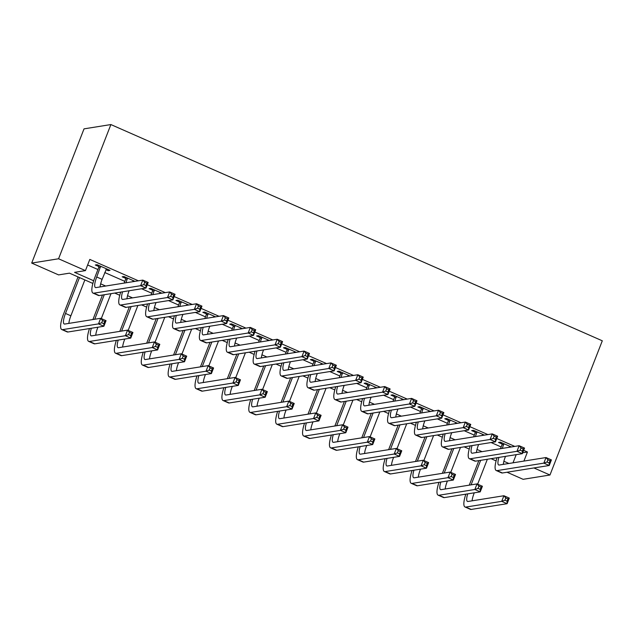 <?xml version="1.0" encoding="UTF-8"?>
<svg xmlns="http://www.w3.org/2000/svg" width="634" height="634" viewBox="0 0 634 634"><rect width="100%" height="100%" fill="white"/><g stroke="black" fill="none" stroke-linecap="round" stroke-linejoin="round"><path stroke-width="0.95" d="M92.873 283.453L69.471 273.159L58.582 274.902L31.7 263.07L84.029 128.861L110.887 124.557L602.3 340.799L549.971 475.009L533.915 467.947M549.971 475.009L523.113 479.312L507.057 472.243M522.693 452.755L527.448 451.994L523.644 450.322M514.76 446.415L496.763 438.498M487.879 434.583L469.881 426.666M460.997 422.751L443 414.834M434.108 410.927L416.118 403.01M407.226 399.095L389.236 391.178M380.345 387.271L362.355 379.346M353.463 375.439L335.473 367.522M326.581 363.607L308.584 355.69M299.7 351.783L281.702 343.858M272.818 339.951L254.82 332.034M245.937 328.119L227.939 320.202M219.055 316.295L201.057 308.37M192.173 304.463L174.176 296.546M165.292 292.631L147.294 284.714M138.402 280.807L89.806 259.417L85.447 270.607L74.558 272.343L93.674 280.759M87.635 264.996L97.937 269.529M104.761 272.533L124.819 281.361M141.628 288.755L151.7 293.185M168.517 300.587L178.582 305.017M195.399 312.419L205.464 316.849M222.28 324.243L232.345 328.674M249.162 336.075L259.227 340.506M276.044 347.907L286.108 352.338M302.925 359.732L312.998 364.162M329.807 371.564L339.879 375.994M356.688 383.388L366.761 387.826M383.57 395.22L393.643 399.65M410.452 407.052L420.524 411.482M437.333 418.876L447.406 423.306M464.223 430.708L474.287 435.138M491.104 442.54L501.169 446.97M511.313 446.962L500.345 442.144L498.53 442.429L502.041 443.974M484.431 435.138L473.463 430.312L471.648 430.605L475.159 432.142M457.542 423.306L446.582 418.48L444.767 418.773L448.278 420.318M430.66 411.474L419.7 406.656L417.885 406.941L421.388 408.486M403.779 399.65L392.818 394.823L391.004 395.117L394.507 396.654M376.897 387.818L365.937 382.991L364.122 383.285L367.625 384.83M350.016 375.986L339.047 371.167L337.233 371.453L340.743 372.998M323.134 364.162L312.166 359.335L310.351 359.629L313.862 361.166M296.252 352.33L285.284 347.503L283.469 347.797L286.98 349.342M269.371 340.506L258.403 335.679L256.588 335.965L260.099 337.51M242.489 328.674L231.521 323.847L229.706 324.14L233.217 325.686M215.608 316.841L204.639 312.015L202.825 312.308L206.335 313.854M188.718 305.017L177.758 300.191L175.943 300.476L179.454 302.022M161.836 293.185L150.876 288.359L149.061 288.652L152.564 290.198M134.955 281.353L123.995 276.535L122.18 276.82L125.683 278.366M105.886 269.656L108.2 270.67L110.015 270.377L97.113 264.703L95.298 264.996L98.801 266.534M85.447 270.607L58.566 258.775L110.887 124.557M527.448 451.994L523.914 461.076M58.566 258.775L31.7 263.07M503.832 464.294L503.364 464.088M496.105 460.894L491.065 458.675M476.95 452.462L476.483 452.256M469.223 449.062L464.183 446.843M450.061 440.63L449.593 440.424M442.342 437.238L437.301 435.011M423.179 428.806L422.712 428.6M415.46 425.406L410.412 423.187M396.298 416.974L395.83 416.768M388.579 413.574L383.53 411.355M369.416 405.142L368.948 404.936M361.697 401.75L356.649 399.523M342.534 393.318L342.067 393.112M334.815 389.918L329.767 387.699M315.653 381.486L315.185 381.28M307.934 378.086L302.886 375.867M288.771 369.654L288.304 369.448M281.052 366.262L276.004 364.043M261.89 357.83L261.422 357.624M254.171 354.43L249.122 352.211M235.008 345.998L234.54 345.792M227.281 342.598L222.241 340.379M208.126 334.166L207.659 333.959M200.399 330.774L195.359 328.555M181.245 322.341L180.769 322.135M173.518 318.942L168.478 316.723M154.355 310.509L153.888 310.303M146.636 307.11L141.588 304.891M127.474 298.685L127.006 298.479M119.755 295.286L114.706 293.067M100.592 286.853L100.124 286.647M100.655 283.826L105.68 286.037M119.794 292.25L120.555 292.583M127.537 295.658L132.561 297.869M146.676 304.082L147.437 304.415M154.419 307.49L159.443 309.701M173.558 315.906L174.318 316.247M181.3 319.314L186.325 321.525M200.439 327.738L201.2 328.071M208.182 331.146L213.206 333.357M227.321 339.57L228.082 339.903M235.063 342.978L240.088 345.189M254.202 351.394L254.963 351.735M261.945 354.802L266.969 357.013M281.084 363.227L281.845 363.559M288.827 366.634L293.851 368.845M307.966 375.059L308.726 375.391M315.708 378.466L320.733 380.669M334.847 386.883L335.608 387.216M342.59 390.29L347.614 392.501M361.737 398.715L362.497 399.048M369.479 402.122L374.496 404.333M388.618 410.547L389.379 410.88M396.361 413.947L401.385 416.158M415.5 422.371L416.261 422.704M423.243 425.779L428.267 427.99M442.381 434.203L443.142 434.536M450.124 437.611L455.149 439.822M469.263 446.027L470.024 446.368M477.006 449.435L482.03 451.646M496.145 457.859L496.905 458.192M503.887 461.267L508.912 463.478M516.203 454.649L513.017 462.82M108.565 269.743L108.2 270.67M503.856 443.681L502.31 448.404M509.744 446.273L509.031 447.327M505.512 456.361L505.346 456.789A12.157 3.13 -66.2 0 0 503.333 464.373M500.495 448.698L502.041 444.743L502.041 442.889M498.926 457.415A12.157 3.13 -66.2 0 0 498.696 464.968A12.157 3.13 -66.2 0 0 499.235 465.023L546.025 457.542L551.406 459.904L549.226 465.499L502.429 472.98A18.235 4.7 113.8 0 1 501.629 472.901L496.248 470.531A18.235 4.7 113.8 0 1 497.064 457.716M549.21 462.963L550.082 460.72L547.927 459.777L547.055 462.012L549.21 462.963L549.226 465.499L543.845 463.129L497.056 470.618A18.235 4.7 113.8 0 1 496.248 470.531M547.055 462.012L543.845 463.129L546.025 457.542L547.927 459.777M503.856 444.45L502.041 444.743M550.082 460.72L551.406 459.904M469.263 485.153L478.829 460.633M487.356 459.262L477.64 484.186M474.28 492.816L474.113 493.244A12.157 3.13 -66.2 0 0 472.1 500.828M480.643 460.339L471.078 484.859M467.694 493.87A12.157 3.13 -66.2 0 0 467.464 501.423A12.157 3.13 -66.2 0 0 468.003 501.478L503.903 495.74L509.284 498.102L507.105 503.697L471.197 509.443A18.235 4.7 113.8 0 1 470.396 509.356L465.015 506.986A18.235 4.7 113.8 0 1 465.831 494.171M507.089 501.161L507.961 498.918L505.805 497.975L504.933 500.21L507.089 501.161L507.105 503.697L501.724 501.328L465.824 507.073A18.235 4.7 113.8 0 1 465.015 506.986M504.933 500.21L501.724 501.328L503.903 495.74L505.805 497.975M507.961 498.918L509.284 498.102M476.974 431.857L475.429 436.572M482.862 434.449L482.149 435.503M478.622 444.529L478.464 444.957A12.157 3.13 -66.2 0 0 476.451 452.541M473.614 436.866L475.159 432.911L475.159 431.057M472.045 445.583A12.157 3.13 -66.2 0 0 471.815 453.144A12.157 3.13 -66.2 0 0 472.354 453.199L519.143 445.71L524.524 448.079L522.345 453.667L475.548 461.156A18.235 4.7 113.8 0 1 474.747 461.069L469.366 458.707A18.235 4.7 113.8 0 1 470.182 445.884M522.329 451.131L523.201 448.896L521.045 447.945L520.173 450.188L522.329 451.131L522.345 453.667L516.964 451.305L470.174 458.786A18.235 4.7 113.8 0 1 469.366 458.707M520.173 450.188L516.964 451.305L519.143 445.71L521.045 447.945M476.974 432.626L475.159 432.911M523.201 448.896L524.524 448.079M450.092 420.025L448.547 424.748M455.973 422.616L455.267 423.671M451.741 432.705L451.574 433.125A12.157 3.13 -66.2 0 0 449.569 440.709M446.732 425.034L448.27 421.087L448.278 419.225M445.163 433.759A12.157 3.13 -66.2 0 0 444.933 441.312A12.157 3.13 -66.2 0 0 445.472 441.367L492.261 433.886L497.642 436.247L495.455 441.843L448.666 449.324A18.235 4.7 113.8 0 1 447.866 449.237L442.484 446.875A18.235 4.7 113.8 0 1 443.301 434.052M495.447 439.299L496.319 437.064L494.163 436.121L493.292 438.356L495.447 439.299L495.455 441.843L490.082 439.473L443.293 446.962A18.235 4.7 113.8 0 1 442.484 446.875M493.292 438.356L490.082 439.473L492.261 433.886L494.163 436.121M450.085 420.794L448.27 421.087M496.319 437.064L497.642 436.247M423.203 408.193L421.665 412.916M429.091 410.784L428.386 411.838M424.859 420.873L424.693 421.301A12.157 3.13 -66.2 0 0 422.688 428.885M419.851 413.209L421.388 409.255L421.396 407.4M418.281 421.927A12.157 3.13 -66.2 0 0 418.052 429.48A12.157 3.13 -66.2 0 0 418.591 429.535L465.38 422.054L470.761 424.415L468.574 430.011L421.784 437.492A18.235 4.7 113.8 0 1 420.984 437.412L415.603 435.043A18.235 4.7 113.8 0 1 416.419 422.228M468.566 427.474L469.437 425.24L467.282 424.289L466.41 426.524L468.566 427.474L468.574 430.011L463.2 427.649L416.411 435.13A18.235 4.7 113.8 0 1 415.603 435.043M466.41 426.524L463.2 427.649L465.38 422.054L467.282 424.289M423.203 408.97L421.388 409.255M469.437 425.24L470.761 424.415M442.381 473.321L451.939 448.801M460.474 447.438L450.758 472.354M447.39 480.992L447.232 481.412A12.157 3.13 -66.2 0 0 445.219 488.996M453.762 448.507L444.196 473.027M440.812 482.046A12.157 3.13 -66.2 0 0 440.582 489.599A12.157 3.13 -66.2 0 0 441.121 489.654L477.022 483.908L482.403 486.278L480.215 491.865L444.315 497.611A18.235 4.7 113.8 0 1 443.515 497.524L438.134 495.162A18.235 4.7 113.8 0 1 438.95 482.339M480.207 489.329L481.079 487.094L478.924 486.143L478.052 488.386L480.207 489.329L480.215 491.865L474.842 489.503L438.942 495.241A18.235 4.7 113.8 0 1 438.134 495.162M478.052 488.386L474.842 489.503L477.022 483.908L478.924 486.143M481.079 487.094L482.403 486.278M415.5 461.489L425.057 436.969M433.593 435.606L423.877 460.522M420.508 469.16L420.342 469.588A12.157 3.13 -66.2 0 0 418.337 477.164M426.872 436.683L417.315 461.203M413.931 470.214A12.157 3.13 -66.2 0 0 413.701 477.767A12.157 3.13 -66.2 0 0 414.24 477.822L450.14 472.084L455.513 474.446L453.334 480.041L417.434 485.779A18.235 4.7 113.8 0 1 416.633 485.699L411.252 483.33A18.235 4.7 113.8 0 1 412.068 470.507M453.318 477.497L454.19 475.262L452.042 474.319L451.17 476.554L453.318 477.497L453.334 480.041L447.961 477.671L412.06 483.417A18.235 4.7 113.8 0 1 411.252 483.33M451.17 476.554L447.961 477.671L450.14 472.084L452.042 474.319M454.19 475.262L455.513 474.446M388.618 449.664L398.176 425.145M406.711 423.781L396.995 448.698M393.627 457.328L393.46 457.756A12.157 3.13 -66.2 0 0 391.455 465.34M399.991 424.851L390.433 449.371M387.049 458.382A12.157 3.13 -66.2 0 0 386.819 465.935A12.157 3.13 -66.2 0 0 387.358 465.998L423.258 460.252L428.632 462.614L426.452 468.209L390.552 473.955A18.235 4.7 113.8 0 1 389.752 473.867L384.37 471.506A18.235 4.7 113.8 0 1 385.187 458.683M426.436 465.673L427.308 463.438L425.16 462.487L424.289 464.722L426.436 465.673L426.452 468.209L421.079 465.847L385.179 471.585A18.235 4.7 113.8 0 1 384.37 471.506M424.289 464.722L421.079 465.847L423.258 460.252L425.16 462.487M427.308 463.438L428.632 462.614M396.321 396.369L394.784 401.084M402.21 398.96L401.504 400.014M397.978 409.049L397.811 409.469A12.157 3.13 -66.2 0 0 395.806 417.053M392.969 401.377L394.507 397.423L394.514 395.568M391.392 410.095A12.157 3.13 -66.2 0 0 391.17 417.655A12.157 3.13 -66.2 0 0 391.709 417.711L438.498 410.222L443.871 412.591L441.692 418.178L394.903 425.668A18.235 4.7 113.8 0 1 394.094 425.58L388.721 423.219A18.235 4.7 113.8 0 1 389.538 410.396M441.676 415.642L442.548 413.408L440.4 412.457L439.528 414.699L441.676 415.642L441.692 418.178L436.319 415.817L389.53 423.298A18.235 4.7 113.8 0 1 388.721 423.219M439.528 414.699L436.319 415.817L438.498 410.222L440.4 412.457M396.321 397.138L394.507 397.423M442.548 413.408L443.871 412.591M361.737 437.832L371.294 413.313M379.829 411.949L370.113 436.866M366.745 445.504L366.579 445.924A12.157 3.13 -66.2 0 0 364.574 453.508M373.109 413.019L363.551 437.547M360.16 446.558A12.157 3.13 -66.2 0 0 359.938 454.11A12.157 3.13 -66.2 0 0 360.477 454.166L396.377 448.42L401.75 450.79L399.571 456.377L363.67 462.123A18.235 4.7 113.8 0 1 362.862 462.035L357.489 459.674A18.235 4.7 113.8 0 1 358.305 446.851M399.555 453.841L400.426 451.606L398.279 450.655L397.407 452.898L399.555 453.841L399.571 456.377L394.197 454.015L358.297 459.761A18.235 4.7 113.8 0 1 357.489 459.674M397.407 452.898L394.197 454.015L396.377 448.42L398.279 450.655M400.426 451.606L401.75 450.79M369.44 384.537L367.902 389.26M375.328 387.128L374.615 388.182M371.096 397.217L370.93 397.645A12.157 3.13 -66.2 0 0 368.925 405.221M366.087 389.545L367.625 385.599L367.625 383.736M364.51 398.271A12.157 3.13 -66.2 0 0 364.288 405.823A12.157 3.13 -66.2 0 0 364.827 405.879L411.617 398.398L416.99 400.759L414.81 406.354L368.021 413.836A18.235 4.7 113.8 0 1 367.213 413.756L361.84 411.387A18.235 4.7 113.8 0 1 362.656 398.564M414.794 403.81L415.666 401.576L413.519 400.633L412.647 402.867L414.794 403.81L414.81 406.354L409.437 403.985L362.64 411.474A18.235 4.7 113.8 0 1 361.84 411.387M412.647 402.867L409.437 403.985L411.617 398.398L413.519 400.633M369.44 385.306L367.625 385.599M415.666 401.576L416.99 400.759M334.855 426.008L344.413 401.481M352.948 400.117L343.232 425.034M339.864 433.672L339.697 434.1A12.157 3.13 -66.2 0 0 337.692 441.684M346.227 401.195L336.67 425.715M333.278 434.726A12.157 3.13 -66.2 0 0 333.056 442.278A12.157 3.13 -66.2 0 0 333.595 442.334L369.495 436.596L374.868 438.958L372.689 444.553L336.789 450.291A18.235 4.7 113.8 0 1 335.98 450.211L330.607 447.842A18.235 4.7 113.8 0 1 331.423 435.027M372.673 442.009L373.545 439.774L371.397 438.831L370.525 441.066L372.673 442.009L372.689 444.553L367.316 442.183L331.408 447.929A18.235 4.7 113.8 0 1 330.607 447.842M370.525 441.066L367.316 442.183L369.495 436.596L371.397 438.831M373.545 439.774L374.868 438.958M342.558 372.705L341.021 377.428M348.446 375.296L347.733 376.35M344.214 385.385L344.048 385.813A12.157 3.13 -66.2 0 0 342.043 393.397M339.206 377.721L340.743 373.767L340.743 371.912M337.629 386.439A12.157 3.13 -66.2 0 0 337.407 393.991A12.157 3.13 -66.2 0 0 337.938 394.047L384.735 386.566L390.108 388.927L387.929 394.522L341.14 402.011A18.235 4.7 113.8 0 1 340.331 401.924L334.958 399.555A18.235 4.7 113.8 0 1 335.766 386.74M387.913 391.986L388.785 389.752L386.637 388.8L385.765 391.035L387.913 391.986L387.929 394.522L382.556 392.161L335.758 399.642A18.235 4.7 113.8 0 1 334.958 399.555M385.765 391.035L382.556 392.161L384.735 386.566L386.637 388.8M342.558 373.481L340.743 373.767M388.785 389.752L390.108 388.927M307.973 414.176L317.531 389.656M326.066 388.293L316.35 413.209M312.982 421.84L312.816 422.268A12.157 3.13 -66.2 0 0 310.811 429.852M319.346 389.363L309.788 413.883M306.396 422.894A12.157 3.13 -66.2 0 0 306.174 430.454A12.157 3.13 -66.2 0 0 306.705 430.51L342.614 424.764L347.987 427.134L345.807 432.721L309.907 438.466A18.235 4.7 113.8 0 1 309.099 438.379L303.726 436.018A18.235 4.7 113.8 0 1 304.534 423.195M345.792 430.185L346.663 427.95L344.516 426.999L343.644 429.234L345.792 430.185L345.807 432.721L340.434 430.359L304.526 436.097A18.235 4.7 113.8 0 1 303.726 436.018M343.644 429.234L340.434 430.359L342.614 424.764L344.516 426.999M346.663 427.95L347.987 427.134M315.677 360.881L314.139 365.596M321.565 363.472L320.852 364.526M317.333 373.561L317.166 373.981A12.157 3.13 -66.2 0 0 315.161 381.565M312.324 365.889L313.862 361.943L313.862 360.08M310.747 374.607A12.157 3.13 -66.2 0 0 310.525 382.167A12.157 3.13 -66.2 0 0 311.056 382.223L357.853 374.734L363.227 377.103L361.047 382.698L314.258 390.179A18.235 4.7 113.8 0 1 313.45 390.092L308.076 387.731A18.235 4.7 113.8 0 1 308.885 374.908M361.031 380.154L361.903 377.919L359.755 376.976L358.884 379.211L361.031 380.154L361.047 382.698L355.674 380.329L308.877 387.81A18.235 4.7 113.8 0 1 308.076 387.731M358.884 379.211L355.674 380.329L357.853 374.734L359.755 376.976M315.677 361.649L313.862 361.943M361.903 377.919L363.227 377.103M281.092 402.344L290.649 377.824M299.185 376.461L289.469 401.377M286.1 410.016L285.934 410.436A12.157 3.13 -66.2 0 0 283.929 418.02M292.464 377.539L282.907 402.059M279.515 411.07A12.157 3.13 -66.2 0 0 279.293 418.622A12.157 3.13 -66.2 0 0 279.824 418.678L315.732 412.932L321.105 415.302L318.926 420.897L283.026 426.634A18.235 4.7 113.8 0 1 282.217 426.547L276.844 424.186A18.235 4.7 113.8 0 1 277.652 411.363M318.91 418.353L319.782 416.118L317.634 415.175L316.762 417.41L318.91 418.353L318.926 420.897L313.545 418.527L277.644 424.273A18.235 4.7 113.8 0 1 276.844 424.186M316.762 417.41L313.545 418.527L315.732 412.932L317.634 415.175M319.782 416.118L321.105 415.302M288.795 349.049L287.257 353.772M294.683 351.64L293.97 352.694M290.451 361.729L290.285 362.157A12.157 3.13 -66.2 0 0 288.272 369.733M285.435 354.057L286.98 350.111L286.98 348.248M283.866 362.783A12.157 3.13 -66.2 0 0 283.644 370.335A12.157 3.13 -66.2 0 0 284.175 370.391L330.972 362.91L336.345 365.271L334.166 370.866L287.376 378.347A18.235 4.7 113.8 0 1 286.568 378.268L281.195 375.899A18.235 4.7 113.8 0 1 282.003 363.076M334.15 368.33L335.021 366.087L332.874 365.144L332.002 367.379L334.15 368.33L334.166 370.866L328.784 368.497L281.995 375.986A18.235 4.7 113.8 0 1 281.195 375.899M332.002 367.379L328.784 368.497L330.972 362.91L332.874 365.144M288.795 349.817L286.98 350.111M335.021 366.087L336.345 365.271M254.202 390.52L263.768 366M272.303 364.629L262.587 389.553M259.219 398.184L259.052 398.612A12.157 3.13 -66.2 0 0 257.039 406.196M265.583 365.707L256.025 390.227M252.633 399.238A12.157 3.13 -66.2 0 0 252.411 406.79A12.157 3.13 -66.2 0 0 252.942 406.846L288.842 401.108L294.224 403.47L292.044 409.065L256.144 414.802A18.235 4.7 113.8 0 1 255.336 414.723L249.962 412.354A18.235 4.7 113.8 0 1 250.771 399.539M292.028 406.529L292.9 404.286L290.752 403.343L289.873 405.578L292.028 406.529L292.044 409.065L286.663 406.695L250.763 412.441A18.235 4.7 113.8 0 1 249.962 412.354M289.873 405.578L286.663 406.695L288.842 401.108L290.752 403.343M292.9 404.286L294.224 403.47M261.913 337.225L260.368 341.94M267.802 339.808L267.088 340.87M263.57 349.897L263.403 350.325A12.157 3.13 -66.2 0 0 261.39 357.909M258.553 342.233L260.099 338.279L260.099 336.424M256.984 350.951A12.157 3.13 -66.2 0 0 256.762 358.503A12.157 3.13 -66.2 0 0 257.293 358.559L304.09 351.077L309.463 353.447L307.284 359.034L260.487 366.523A18.235 4.7 113.8 0 1 259.686 366.436L254.313 364.067A18.235 4.7 113.8 0 1 255.122 351.252M307.268 356.498L308.14 354.263L305.992 353.312L305.12 355.555L307.268 356.498L307.284 359.034L301.903 356.673L255.114 364.154A18.235 4.7 113.8 0 1 254.313 364.067M305.12 355.555L301.903 356.673L304.09 351.077L305.992 353.312M261.913 337.993L260.099 338.279M308.14 354.263L309.463 353.447M227.321 378.688L236.886 354.168M245.413 352.805L235.705 377.721M232.337 386.36L232.171 386.78A12.157 3.13 -66.2 0 0 230.158 394.364M238.701 353.875L229.136 378.395M225.752 387.406A12.157 3.13 -66.2 0 0 225.53 394.966A12.157 3.13 -66.2 0 0 226.061 395.022L261.961 389.276L267.342 391.646L265.163 397.233L229.254 402.978A18.235 4.7 113.8 0 1 228.454 402.891L223.081 400.529A18.235 4.7 113.8 0 1 223.889 387.707M265.147 394.697L266.018 392.462L263.863 391.511L262.991 393.754L265.147 394.697L265.163 397.233L259.781 394.871L223.881 400.609A18.235 4.7 113.8 0 1 223.081 400.529M262.991 393.754L259.781 394.871L261.961 389.276L263.863 391.511M266.018 392.462L267.342 391.646M235.032 325.393L233.486 330.116M240.92 327.984L240.207 329.038M236.688 338.073L236.522 338.493A12.157 3.13 -66.2 0 0 234.509 346.077M231.672 330.401L233.217 326.455L233.217 324.592M230.102 339.127A12.157 3.13 -66.2 0 0 229.873 346.679A12.157 3.13 -66.2 0 0 230.411 346.735L277.201 339.245L282.582 341.615L280.402 347.21L233.605 354.691A18.235 4.7 113.8 0 1 232.805 354.604L227.424 352.242A18.235 4.7 113.8 0 1 228.24 339.42M280.387 344.666L281.258 342.431L279.111 341.488L278.231 343.723L280.387 344.666L280.402 347.21L275.021 344.841L228.232 352.322A18.235 4.7 113.8 0 1 227.424 352.242M278.231 343.723L275.021 344.841L277.201 339.245L279.111 341.488M235.032 326.161L233.217 326.455M281.258 342.431L282.582 341.615M200.439 366.856L210.005 342.336M218.532 340.973L208.816 365.889M205.456 374.528L205.289 374.956A12.157 3.13 -66.2 0 0 203.276 382.532M211.819 342.051L202.254 366.571M198.87 375.582A12.157 3.13 -66.2 0 0 198.64 383.134A12.157 3.13 -66.2 0 0 199.179 383.19L235.079 377.444L240.46 379.814L238.281 385.409L202.373 391.146A18.235 4.7 113.8 0 1 201.572 391.067L196.191 388.697A18.235 4.7 113.8 0 1 197.008 375.875M238.265 382.865L239.137 380.63L236.981 379.687L236.11 381.922L238.265 382.865L238.281 385.409L232.9 383.039L197 388.785A18.235 4.7 113.8 0 1 196.191 388.697M236.11 381.922L232.9 383.039L235.079 377.444L236.981 379.687M239.137 380.63L240.46 379.814M208.15 313.561L206.605 318.284M214.038 316.152L213.325 317.206M209.806 326.241L209.64 326.668A12.157 3.13 -66.2 0 0 207.627 334.245M204.79 318.569L206.335 314.623L206.335 312.768M203.221 327.295A12.157 3.13 -66.2 0 0 202.991 334.847A12.157 3.13 -66.2 0 0 203.53 334.903L250.319 327.421L255.7 329.783L253.521 335.378L206.724 342.859A18.235 4.7 113.8 0 1 205.923 342.78L200.542 340.41A18.235 4.7 113.8 0 1 201.358 327.588M253.505 332.842L254.377 330.599L252.221 329.656L251.349 331.891L253.505 332.842L253.521 335.378L248.14 333.008L201.35 340.498A18.235 4.7 113.8 0 1 200.542 340.41M251.349 331.891L248.14 333.008L250.319 327.421L252.221 329.656M208.15 314.329L206.335 314.623M254.377 330.599L255.7 329.783M173.558 355.032L183.123 330.512M191.65 329.141L181.934 354.065M178.574 362.696L178.408 363.123A12.157 3.13 -66.2 0 0 176.395 370.708M184.938 330.219L175.372 354.739M171.988 363.75A12.157 3.13 -66.2 0 0 171.759 371.302A12.157 3.13 -66.2 0 0 172.297 371.358L208.198 365.62L213.579 367.982L211.391 373.577L175.491 379.322A18.235 4.7 113.8 0 1 174.691 379.235L169.31 376.865A18.235 4.7 113.8 0 1 170.126 364.051M211.384 371.041L212.255 368.798L210.1 367.855L209.228 370.09L211.384 371.041L211.391 373.577L206.018 371.207L170.118 376.953A18.235 4.7 113.8 0 1 169.31 376.865M209.228 370.09L206.018 371.207L208.198 365.62L210.1 367.855M212.255 368.798L213.579 367.982M181.269 301.736L179.723 306.452M187.149 304.32L186.444 305.382M182.917 314.409L182.758 314.836A12.157 3.13 -66.2 0 0 180.745 322.421M177.908 306.745L179.446 302.79L179.454 300.936M176.339 315.463A12.157 3.13 -66.2 0 0 176.109 323.015A12.157 3.13 -66.2 0 0 176.648 323.078L223.437 315.589L228.819 317.959L226.639 323.546L179.842 331.035A18.235 4.7 113.8 0 1 179.042 330.948L173.661 328.586A18.235 4.7 113.8 0 1 174.477 315.764M226.623 321.01L227.495 318.775L225.339 317.824L224.468 320.067L226.623 321.01L226.639 323.546L221.258 321.184L174.469 328.666A18.235 4.7 113.8 0 1 173.661 328.586M224.468 320.067L221.258 321.184L223.437 315.589L225.339 317.824M181.261 302.505L179.446 302.79M227.495 318.775L228.819 317.959M146.676 343.2L156.233 318.68M164.769 317.317L155.053 342.233M151.685 350.871L151.526 351.291A12.157 3.13 -66.2 0 0 149.513 358.876M158.048 318.387L148.491 342.907M145.107 351.918A12.157 3.13 -66.2 0 0 144.877 359.478A12.157 3.13 -66.2 0 0 145.416 359.533L181.316 353.788L186.689 356.157L184.51 361.745L148.61 367.49A18.235 4.7 113.8 0 1 147.809 367.403L142.428 365.041A18.235 4.7 113.8 0 1 143.244 352.219M184.494 359.209L185.374 356.974L183.218 356.023L182.346 358.265L184.494 359.209L184.51 361.745L179.137 359.383L143.236 365.121A18.235 4.7 113.8 0 1 142.428 365.041M182.346 358.265L179.137 359.383L181.316 353.788L183.218 356.023M185.374 356.974L186.689 356.157M154.379 289.904L152.842 294.628M160.267 292.496L159.562 293.55M156.035 302.584L155.869 303.004A12.157 3.13 -66.2 0 0 153.864 310.589M151.027 294.913L152.564 290.966L152.572 289.104M149.458 303.638A12.157 3.13 -66.2 0 0 149.228 311.191A12.157 3.13 -66.2 0 0 149.767 311.246L196.556 303.757L201.937 306.127L199.75 311.722L152.96 319.203A18.235 4.7 113.8 0 1 152.16 319.116L146.779 316.754A18.235 4.7 113.8 0 1 147.595 303.932M199.742 309.178L200.613 306.943L198.458 306L197.586 308.235L199.742 309.178L199.75 311.722L194.376 309.352L147.587 316.841A18.235 4.7 113.8 0 1 146.779 316.754M197.586 308.235L194.376 309.352L196.556 303.757L198.458 306M154.379 290.673L152.564 290.966M200.613 306.943L201.937 306.127M119.794 331.368L129.352 306.848M137.887 305.485L128.171 330.401M124.803 339.039L124.636 339.467A12.157 3.13 -66.2 0 0 122.631 347.044M131.167 306.563L121.609 331.083M118.225 340.093A12.157 3.13 -66.2 0 0 117.995 347.646A12.157 3.13 -66.2 0 0 118.534 347.701L154.434 341.956L159.808 344.325L157.628 349.92L121.728 355.658A18.235 4.7 113.8 0 1 120.928 355.579L115.547 353.209A18.235 4.7 113.8 0 1 116.363 340.387M157.612 347.377L158.484 345.142L156.336 344.199L155.465 346.433L157.612 347.377L157.628 349.92L152.255 347.551L116.355 353.296A18.235 4.7 113.8 0 1 115.547 353.209M155.465 346.433L152.255 347.551L154.434 341.956L156.336 344.199M158.484 345.142L159.808 344.325M127.497 278.072L125.96 282.796M133.386 280.664L132.68 281.718M129.154 290.752L128.987 291.18A12.157 3.13 -66.2 0 0 126.982 298.765M124.145 283.089L125.683 279.134L125.69 277.28M122.576 291.806A12.157 3.13 -66.2 0 0 122.346 299.359A12.157 3.13 -66.2 0 0 122.885 299.414L169.674 291.933L175.047 294.295L172.868 299.89L126.079 307.371A18.235 4.7 113.8 0 1 125.278 307.292L119.897 304.922A18.235 4.7 113.8 0 1 120.714 292.108M172.852 297.354L173.724 295.111L171.576 294.168L170.704 296.403L172.852 297.354L172.868 299.89L167.495 297.52L120.706 305.009A18.235 4.7 113.8 0 1 119.897 304.922M170.704 296.403L167.495 297.52L169.674 291.933L171.576 294.168M127.497 278.841L125.683 279.134M173.724 295.111L175.047 294.295M92.913 319.544L102.47 295.024M111.005 293.653L101.289 318.577M97.921 327.207L97.755 327.635A12.157 3.13 -66.2 0 0 95.75 335.22M104.285 294.731L94.728 319.251M91.344 328.261A12.157 3.13 -66.2 0 0 91.114 335.814A12.157 3.13 -66.2 0 0 91.653 335.869L127.553 330.132L132.926 332.493L130.747 338.088L94.846 343.834A18.235 4.7 113.8 0 1 94.046 343.747L88.665 341.377A18.235 4.7 113.8 0 1 89.481 328.563M130.731 335.552L131.603 333.31L129.455 332.367L128.583 334.601L130.731 335.552L130.747 338.088L125.373 335.719L89.473 341.464A18.235 4.7 113.8 0 1 88.665 341.377M128.583 334.601L125.373 335.719L127.553 330.132L129.455 332.367M131.603 333.31L132.926 332.493M100.616 266.248L96.733 276.987A12.157 3.13 -66.2 0 0 95.465 287.535A12.157 3.13 -66.2 0 0 96.003 287.59L142.793 280.101L148.166 282.471L145.986 288.058L99.197 295.547A18.235 4.7 113.8 0 1 98.389 295.46L93.016 293.098A18.235 4.7 113.8 0 1 94.918 277.272L98.801 267.302L98.801 265.448M106.504 268.84L102.106 279.348A12.157 3.13 -66.2 0 0 100.101 286.933M145.971 285.522L146.842 283.287L144.695 282.336L143.823 284.579L145.971 285.522L145.986 288.058L140.613 285.696L93.816 293.177A18.235 4.7 113.8 0 1 93.016 293.098M143.823 284.579L140.613 285.696L142.793 280.101L144.695 282.336M100.616 267.017L98.801 267.302M146.842 283.287L148.166 282.471M79.488 277.565L65.5 313.442A12.157 3.13 -66.2 0 0 64.232 323.99A12.157 3.13 -66.2 0 0 64.771 324.045L100.671 318.3L106.044 320.669L103.865 326.256L98.492 323.895L62.584 329.632A18.235 4.7 113.8 0 1 61.783 329.553A18.235 4.7 113.8 0 1 63.685 313.727L78.03 276.923M84.861 279.927L70.873 315.803A12.157 3.13 -66.2 0 0 68.868 323.388M103.849 323.72L104.721 321.486L102.573 320.535L101.702 322.777L103.849 323.72L103.865 326.256L67.965 332.002A18.235 4.7 113.8 0 1 67.156 331.915L61.783 329.553M101.702 322.777L98.492 323.895L100.671 318.3L102.573 320.535M104.721 321.486L106.044 320.669M505.346 456.789L504.68 456.496M502.429 472.98L497.056 470.618M474.113 493.244L473.447 492.951M471.197 509.443L465.824 507.073M478.464 444.957L477.798 444.664M475.548 461.156L470.174 458.786M451.574 433.125L450.917 432.84M448.666 449.324L443.293 446.962M424.693 421.301L424.035 421.008M421.784 437.492L416.411 435.13M447.232 481.412L446.566 481.119M444.315 497.611L438.942 495.241M420.342 469.588L419.684 469.295M417.434 485.779L412.06 483.417M393.46 457.756L392.803 457.463M390.552 473.955L385.179 471.585M397.811 409.469L397.146 409.176M394.903 425.668L389.53 423.298M366.579 445.924L365.913 445.631M363.67 462.123L358.297 459.761M370.93 397.645L370.264 397.352M368.021 413.836L362.64 411.474M339.697 434.1L339.031 433.807M336.789 450.291L331.408 447.929M344.048 385.813L343.382 385.52M341.14 402.011L335.758 399.642M312.816 422.268L312.15 421.975M309.907 438.466L304.526 436.097M317.166 373.981L316.501 373.688M314.258 390.179L308.877 387.81M285.934 410.436L285.268 410.15M283.026 426.634L277.644 424.273M290.285 362.157L289.619 361.863M287.376 378.347L281.995 375.986M259.052 398.612L258.387 398.318M256.144 414.802L250.763 412.441M263.403 350.325L262.738 350.031M260.487 366.523L255.114 364.154M232.171 386.78L231.505 386.486M229.254 402.978L223.881 400.609M236.522 338.493L235.856 338.199M233.605 354.691L228.232 352.322M205.289 374.956L204.623 374.662M202.373 391.146L197 388.785M209.64 326.668L208.974 326.375M206.724 342.859L201.35 340.498M178.408 363.123L177.742 362.83M175.491 379.322L170.118 376.953M182.758 314.836L182.093 314.543M179.842 331.035L174.469 328.666M151.526 351.291L150.86 350.998M148.61 367.49L143.236 365.121M155.869 303.004L155.211 302.719M152.96 319.203L147.587 316.841M124.636 339.467L123.979 339.174M121.728 355.658L116.355 353.296M128.987 291.18L128.322 290.887M126.079 307.371L120.706 305.009M97.755 327.635L97.089 327.342M94.846 343.834L89.473 341.464M102.106 279.348L96.733 276.987M99.197 295.547L93.816 293.177M70.873 315.803L65.5 313.442M67.965 332.002L62.584 329.632"/></g></svg>
